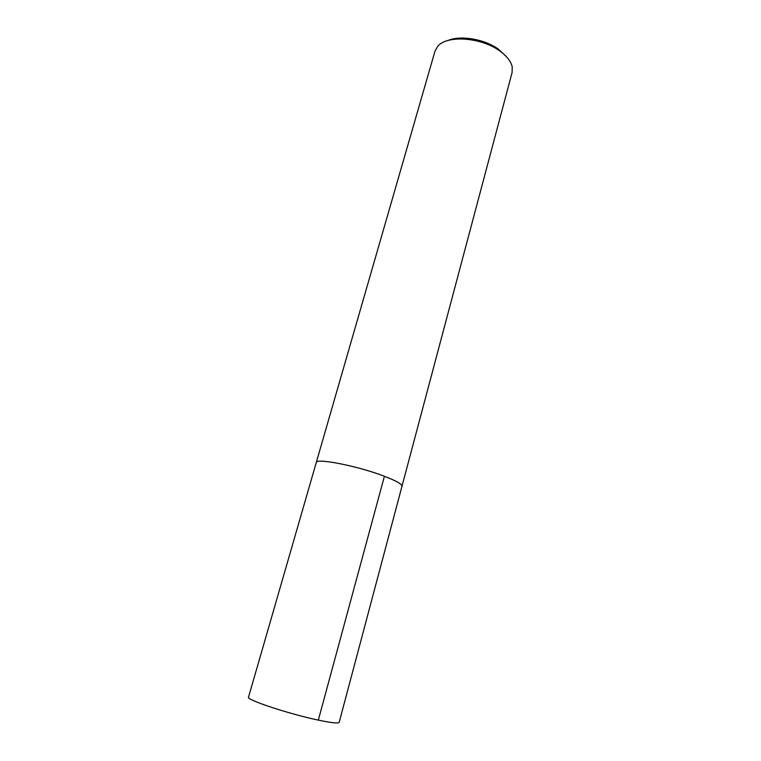 <?xml version="1.0" encoding="UTF-8"?>
<svg xmlns="http://www.w3.org/2000/svg" width="761" height="761" viewBox="0 0 761 761"><rect width="100%" height="100%" fill="white"/><g stroke="black" fill="none" stroke-linecap="round" stroke-linejoin="round"><path stroke-width="1.14" d="M506.474 56.742L498.35 49.123C484.529 39.077 460.443 35.035 447.934 40.504M401.913 486.507L512.096 72.495L512.22 66.93C511.002 61.375 506.836 56.038 499.701 50.911C481.133 37.194 446.831 34.901 437.765 46.288L434.997 51.12L316.205 462.745M401.979 486.336C402.189 484.234 396.338 480.876 384.419 476.272C358.193 466.084 315.701 457.713 316.243 462.564C315.72 457.722 358.193 466.084 384.41 476.262C396.319 480.876 402.169 484.234 401.96 486.336L339.187 722.332C338.483 723.616 331.53 722.883 318.326 720.125C289.228 714.065 245.727 699.635 248.514 697.181L316.262 462.564M318.326 720.125L384.41 476.262"/></g></svg>

